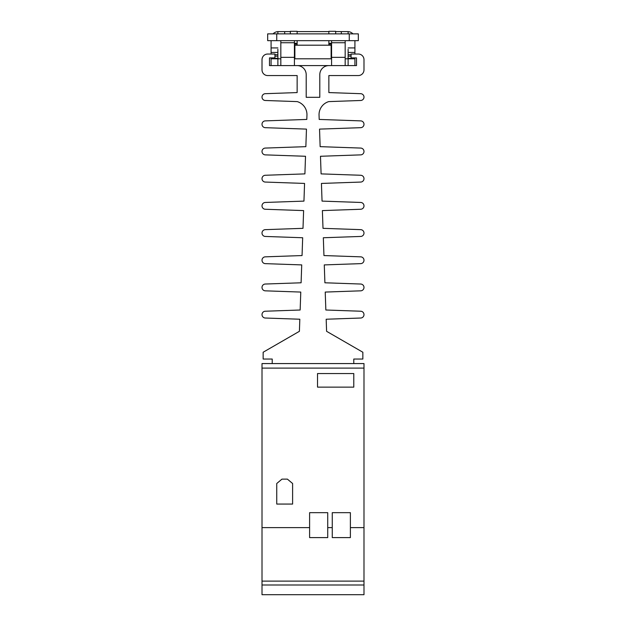 <?xml version="1.0" encoding="UTF-8"?>
<svg xmlns="http://www.w3.org/2000/svg" width="626" height="626" viewBox="0 0 626 626"><rect width="100%" height="100%" fill="white"/><g stroke="black" fill="none" stroke-linecap="round" stroke-linejoin="round"><path stroke-width="0.94" d="M363.988 581.108L262.012 581.108L262.012 585.005L363.988 585.005L363.988 581.108L262.012 581.108L262.012 527.624L309.604 527.624L309.604 512.671L327.727 512.671L327.727 527.624L332.257 527.624L332.257 512.671L350.388 512.671L350.388 527.624L363.988 527.624L363.988 581.108M363.988 585.005L363.988 594.7L262.012 594.7L262.012 585.005M297.139 101.576A13.592 13.592 0 0 1 306.951 115.114L306.803 119.433L265.299 120.881A3.396 3.396 0 0 0 262.012 124.284A3.396 3.396 0 0 0 265.299 127.681L306.466 129.112L305.856 146.656L265.299 148.072A3.396 3.396 0 0 0 262.012 151.476A3.396 3.396 0 0 0 265.299 154.872L305.519 156.273L304.901 173.887L265.299 175.264A3.396 3.396 0 0 0 262.012 178.668A3.396 3.396 0 0 0 265.299 182.064L304.565 183.434L303.954 201.11L265.299 202.456A3.396 3.396 0 0 0 262.012 205.86A3.396 3.396 0 0 0 265.299 209.256L303.618 210.594L303 228.334L265.299 229.648A3.396 3.396 0 0 0 262.012 233.052A3.396 3.396 0 0 0 265.299 236.448L302.671 237.747L302.053 255.557L265.299 256.84A3.396 3.396 0 0 0 262.012 260.244A3.396 3.396 0 0 0 265.299 263.64L301.724 264.908L301.098 282.788L265.299 284.032A3.396 3.396 0 0 0 262.012 287.436A3.396 3.396 0 0 0 265.299 290.832L300.777 292.068L300.151 310.011L265.299 311.224A3.396 3.396 0 0 0 262.012 314.628A3.396 3.396 0 0 0 265.299 318.024L299.823 319.229L299.408 331.31L263.147 352.242L263.147 359.034L272.216 359.034L272.216 363.573M297.139 101.6L265.299 100.489A3.396 3.396 0 0 1 262.012 97.093A3.396 3.396 0 0 1 265.299 93.689L297.139 92.578L297.139 75.558L267.678 75.558A5.665 5.665 0 0 1 262.012 69.901L262.012 59.697A5.665 5.665 0 0 1 267.678 54.032L274.931 54.032L274.931 57.889L269.493 57.889L269.493 65.589L297.139 65.589A9.061 9.061 0 0 1 306.2 74.658L306.2 97.312L319.8 97.312L319.8 74.658A9.061 9.061 0 0 1 328.861 65.589L356.507 65.589L356.507 57.889L351.069 57.889L351.069 54.032L358.322 54.032A5.665 5.665 0 0 1 363.988 59.697L363.988 69.901A5.665 5.665 0 0 1 358.322 75.558L328.861 75.558L328.861 92.578L360.701 93.689A3.396 3.396 0 0 1 363.988 97.093A3.396 3.396 0 0 1 360.701 100.489L328.861 101.6M328.861 101.576A13.592 13.592 0 0 0 319.049 115.114L319.197 119.433L360.701 120.881A3.396 3.396 0 0 1 363.988 124.284A3.396 3.396 0 0 1 360.701 127.681L319.534 129.112L320.144 146.656L360.701 148.072A3.396 3.396 0 0 1 363.988 151.476A3.396 3.396 0 0 1 360.701 154.872L320.481 156.273L321.099 173.887L360.701 175.264A3.396 3.396 0 0 1 363.988 178.668A3.396 3.396 0 0 1 360.701 182.064L321.435 183.434L322.046 201.11L360.701 202.456A3.396 3.396 0 0 1 363.988 205.86A3.396 3.396 0 0 1 360.701 209.256L322.382 210.594L323 228.334L360.701 229.648A3.396 3.396 0 0 1 363.988 233.052A3.396 3.396 0 0 1 360.701 236.448L323.329 237.747L323.947 255.557L360.701 256.84A3.396 3.396 0 0 1 363.988 260.244A3.396 3.396 0 0 1 360.701 263.64L324.276 264.908L324.902 282.788L360.701 284.032A3.396 3.396 0 0 1 363.988 287.436A3.396 3.396 0 0 1 360.701 290.832L325.223 292.068L325.849 310.011L360.701 311.224A3.396 3.396 0 0 1 363.988 314.628A3.396 3.396 0 0 1 360.701 318.024L326.177 319.229L326.592 331.31L362.853 352.242L362.853 359.034L353.784 359.034L353.784 363.573M363.988 527.624L363.988 363.573L262.012 363.573L262.012 527.624M292.608 483.507L292.608 504.063L276.747 504.063L276.747 483.507L281.958 479.133L287.397 479.133L292.608 483.507M353.784 373.542L353.784 387.134L317.531 387.134L317.531 373.542L353.784 373.542M363.988 368.104L262.012 368.104M350.388 527.624L350.388 537.601L332.257 537.601L332.257 527.624M327.727 527.624L327.727 537.601L309.604 537.601L309.604 527.624M331.131 58.797L331.131 45.197L294.869 45.197L294.869 58.797M345.176 65.589L345.176 57.342L331.584 57.342L331.584 65.589L294.416 65.589L294.416 42.732L280.824 42.732L280.824 40.667M348.126 49.274L348.126 56.528A9.061 9.061 0 0 1 347.837 58.797M278.163 58.797A9.061 9.061 0 0 1 277.874 56.528L277.874 49.274M271.081 65.589L271.081 58.797L277.874 58.797L277.874 54.259M280.824 65.589L280.824 42.732M331.584 58.797L294.416 58.797M345.176 40.667L345.176 57.342M354.919 65.589L354.919 58.797L345.176 58.797M280.824 58.797L277.874 58.797L277.874 65.589M341.326 33.867L341.326 31.605L348.126 31.605L348.126 33.867M348.126 54.259L348.126 65.589M290.339 31.605L277.874 31.605L277.874 33.867M294.416 40.667L294.416 42.732M331.584 57.342L331.584 40.667M341.326 31.605L335.661 31.605M328.861 31.605L297.139 31.605M284.673 31.605L284.673 33.867M276.747 33.867L267.678 33.867L267.678 40.667L276.747 40.667L276.747 33.867L358.322 33.867L358.322 40.667L276.747 40.667M348.126 31.613A7.254 7.254 0 0 1 352.939 33.867M273.061 33.867A7.254 7.254 0 0 1 277.874 31.613M354.919 40.667L354.919 54.032M354.919 57.889L354.919 58.797M277.874 47.92L271.081 47.92L271.081 40.667M277.874 58.343L271.081 58.343L271.081 58.797M271.081 58.343L271.081 57.889M271.081 54.032L271.081 47.92M354.919 52.451L348.126 52.451M277.874 52.451L271.081 52.451M290.339 33.867L290.339 31.3L297.139 31.3L297.139 33.867M328.861 33.867L328.861 31.3L335.661 31.3L335.661 33.867M297.139 45.197L297.139 40.667M328.861 40.667L328.861 45.197M294.416 57.342L280.824 57.342M345.176 42.732L331.584 42.732M294.416 56.778L294.869 56.778M331.131 56.778L331.584 56.778M349.253 40.667L349.253 33.867M354.919 47.92L348.126 47.92M354.919 58.343L348.126 58.343M348.126 56.16L351.069 56.16M351.069 54.712L348.126 54.712M274.931 56.16L277.874 56.16M277.874 54.712L274.931 54.712M297.139 45.041L294.416 45.041M294.416 43.264L297.139 43.264M297.139 43.945L294.416 43.945M331.584 45.041L328.861 45.041M331.584 43.945L328.861 43.945M328.861 43.264L331.584 43.264"/></g></svg>
